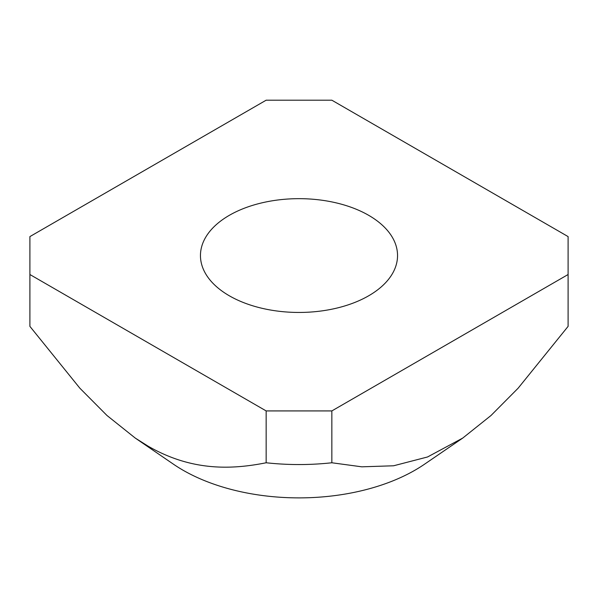<?xml version="1.0" encoding="UTF-8"?>
<svg xmlns="http://www.w3.org/2000/svg" width="598" height="598" viewBox="0 0 598 598"><rect width="100%" height="100%" fill="white"/><g stroke="black" fill="none" stroke-linecap="round" stroke-linejoin="round"><path stroke-width="0.9" d="M229.318 295.786A98.543 56.892 180 0 1 200.457 255.555A98.543 56.892 180 0 1 261.289 202.999A98.543 56.892 180 0 1 368.682 215.325A98.543 56.892 180 0 1 397.543 255.555A98.543 56.892 180 0 1 336.711 308.12A98.543 56.892 180 0 1 229.318 295.786M29.9 274.519L266.155 410.923L331.845 410.923L568.1 274.519L568.1 236.591L331.845 100.195L266.155 100.195L29.9 236.591L29.9 326.373L79.878 388.214L106.99 415.498L135.245 438.065L173.487 464.22A164.241 94.82 0 0 0 182.868 470.118A164.241 94.82 0 0 0 424.513 464.22L462.755 438.065L491.01 415.498L518.115 388.214L568.1 326.373L568.1 288.445M135.245 438.065L148.027 446.123C191.442 471.179 231.12 469.751 266.155 462.77C288.049 465.147 309.951 465.147 331.845 462.77L361.805 466.821L393.589 465.782L427.54 456.977L462.755 438.065M266.155 462.77L266.155 410.923M29.9 288.445L29.9 326.373M568.1 274.519L568.1 326.373M331.845 410.923L331.845 462.77"/></g></svg>
